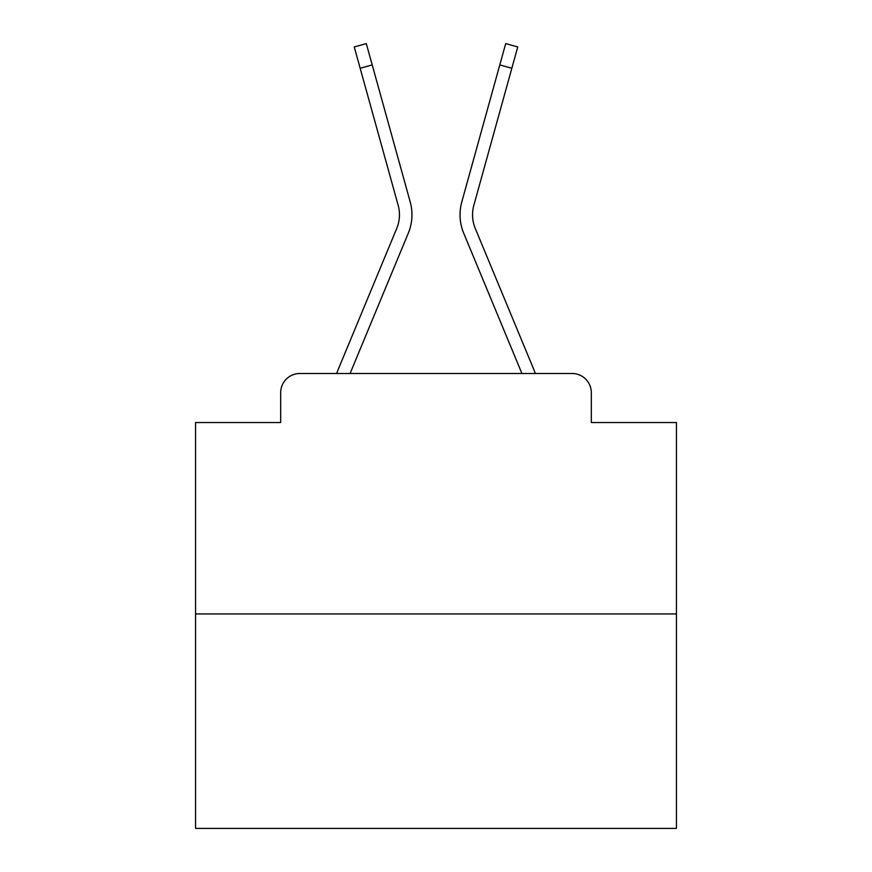 <?xml version="1.0" encoding="UTF-8"?>
<svg xmlns="http://www.w3.org/2000/svg" width="872" height="872" viewBox="0 0 872 872"><rect width="100%" height="100%" fill="white"/><g stroke="black" fill="none" stroke-linecap="round" stroke-linejoin="round"><path stroke-width="1.31" d="M280.675 392.716L280.675 422.538L280.675 392.716A19.238 19.238 0 0 1 299.913 373.488L336.701 373.488A60.593 60.593 0 0 1 338.194 369.499L396.738 228.431A35.589 35.589 0 0 0 398.155 205.28L354.25 46.946L366.295 43.6L372.213 64.92L360.158 68.256M676.443 613.932L195.557 613.932L195.557 828.4L676.443 828.4L676.443 422.538L591.325 422.538L591.325 392.716A19.238 19.238 0 0 0 572.087 373.488L299.913 373.488M195.557 613.932L195.557 422.538L280.675 422.538M372.213 64.92L410.211 201.944A48.091 48.091 0 0 1 408.281 233.227L350.086 373.488L408.281 233.227L350.086 373.488L408.281 233.227L350.086 373.488L408.281 233.227L350.086 373.488L408.281 233.227L350.086 373.488L408.281 233.227L350.086 373.488L408.281 233.227L350.086 373.488L408.281 233.227L350.086 373.488L408.281 233.227L350.086 373.488L408.281 233.227L350.086 373.488L408.281 233.227L350.086 373.488L408.281 233.227L350.086 373.488L408.281 233.227L350.086 373.488L408.281 233.227L350.086 373.488L408.281 233.227L350.086 373.488L408.281 233.227L350.086 373.488L408.281 233.227L350.086 373.488L408.281 233.227L350.086 373.488L408.281 233.227L350.086 373.488L408.281 233.227L350.086 373.488L360.986 373.488M511.014 373.488L521.914 373.488L463.719 233.227A48.091 48.091 0 0 1 461.789 201.944L505.706 43.6L517.75 46.946L511.842 68.256L499.787 64.92M511.842 68.256L473.845 205.28A35.589 35.589 0 0 0 475.262 228.431A35.589 35.589 0 0 1 473.845 205.28A35.589 35.589 0 0 0 475.262 228.431A35.589 35.589 0 0 1 473.845 205.28A35.589 35.589 0 0 0 475.262 228.431A35.589 35.589 0 0 1 473.845 205.28A35.589 35.589 0 0 0 475.262 228.431A35.589 35.589 0 0 1 473.845 205.28A35.589 35.589 0 0 0 475.262 228.431A35.589 35.589 0 0 1 473.845 205.28A35.589 35.589 0 0 0 475.262 228.431A35.589 35.589 0 0 1 473.845 205.28A35.589 35.589 0 0 0 475.262 228.431L533.806 369.499A60.593 60.593 0 0 1 535.299 373.488L572.087 373.488M591.325 422.538L591.325 392.716M396.738 228.431A35.589 35.589 0 0 0 398.155 205.28A35.589 35.589 0 0 1 396.738 228.431A35.589 35.589 0 0 0 398.155 205.28A35.589 35.589 0 0 1 396.738 228.431A35.589 35.589 0 0 0 398.155 205.28A35.589 35.589 0 0 1 396.738 228.431A35.589 35.589 0 0 0 398.155 205.28A35.589 35.589 0 0 1 396.738 228.431A35.589 35.589 0 0 0 398.155 205.28A35.589 35.589 0 0 1 396.738 228.431A35.589 35.589 0 0 0 398.155 205.28A35.589 35.589 0 0 1 396.738 228.431A35.589 35.589 0 0 0 398.155 205.28A35.589 35.589 0 0 1 396.738 228.431A35.589 35.589 0 0 0 398.155 205.28A35.589 35.589 0 0 1 396.738 228.431A35.589 35.589 0 0 0 398.155 205.28A35.589 35.589 0 0 1 396.738 228.431A35.589 35.589 0 0 0 398.155 205.28A35.589 35.589 0 0 1 396.738 228.431A35.589 35.589 0 0 0 398.155 205.28A35.589 35.589 0 0 1 396.738 228.431A35.589 35.589 0 0 0 398.155 205.28A35.589 35.589 0 0 1 396.738 228.431A35.589 35.589 0 0 0 398.155 205.28A35.589 35.589 0 0 1 396.738 228.431A35.589 35.589 0 0 0 398.155 205.28A35.589 35.589 0 0 1 396.738 228.431A35.589 35.589 0 0 0 398.155 205.28A35.589 35.589 0 0 1 396.738 228.431A35.589 35.589 0 0 0 398.155 205.28A35.589 35.589 0 0 1 396.738 228.431A35.589 35.589 0 0 0 398.155 205.28A35.589 35.589 0 0 1 396.738 228.431A35.589 35.589 0 0 0 398.155 205.28A35.589 35.589 0 0 1 396.738 228.431A35.589 35.589 0 0 0 398.155 205.28M521.914 373.488L463.719 233.227L521.914 373.488"/></g></svg>
